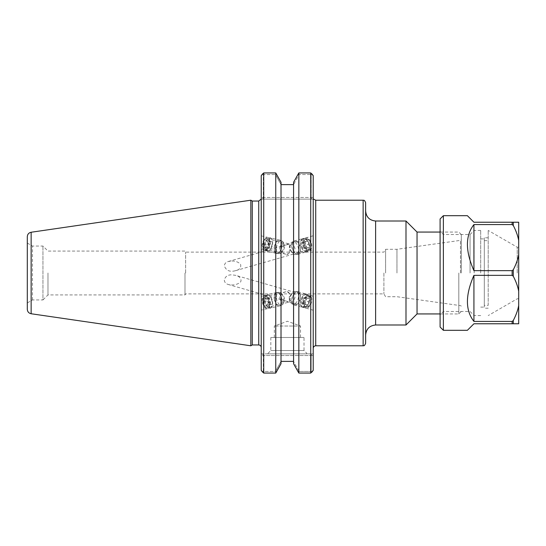<?xml version="1.0" encoding="UTF-8"?>
<svg xmlns="http://www.w3.org/2000/svg" width="546" height="546" viewBox="0 0 546 546"><rect width="100%" height="100%" fill="white"/><g stroke="black" fill="none" stroke-linecap="round" stroke-linejoin="round"><path stroke-width="0.41" stroke-dasharray="2.73 2.05" d="M231.873 261.022C235.326 260.933 238.206 261.971 240.513 264.134C241.421 267.465 239.796 269.635 235.64 270.645C229.948 272.27 226.174 270.673 224.31 265.861C224.597 263.561 225.969 262.094 228.419 261.473L231.873 261.022M289.414 252.661L289.414 243.994A5.405 2.914 103.5 0 0 289.059 243.864A5.405 2.914 103.5 0 0 286.848 244.751L285.763 245.011C282.541 246.034 280.856 247.591 280.705 249.672C280.869 251.808 282.623 253.33 285.967 254.238L286.848 254.416A5.405 2.914 103.5 0 0 289.414 252.661L286.848 254.416M304.026 242.984A5.405 3.262 74 0 1 306.006 239.203A5.405 3.262 74 0 1 310.633 243.496A5.405 3.262 74 0 1 308.988 249.59A5.405 3.262 74 0 1 304.026 242.984M286.848 244.751L306.006 239.203M303.18 242.636A6.716 4.054 74 0 1 305.644 237.947A6.716 4.054 74 0 1 311.397 243.277A6.716 4.054 74 0 1 309.35 250.853A6.716 4.054 74 0 1 303.18 242.636M313.22 245.755L313.22 235.77L313.22 245.755M269.123 242.39A5.405 2.914 103.5 0 0 267.287 238.65A5.405 2.914 103.5 0 0 263.192 243.223A5.405 2.914 103.5 0 0 264.769 249.16A5.405 2.914 103.5 0 0 269.123 242.39M304.026 303.016A5.405 3.262 -74 0 1 308.988 296.41A5.405 3.262 -74 0 1 310.633 302.504A5.405 3.262 -74 0 1 306.006 306.797A5.405 3.262 -74 0 1 304.026 303.016M289.271 298.785L289.414 302.006L285.763 300.989C282.541 299.966 280.856 298.409 280.705 296.328C280.869 294.192 282.623 292.67 285.967 291.762L286.848 291.584L289.414 293.339L289.271 298.785M306.006 306.797L289.414 302.006A5.405 2.914 -103.5 0 1 289.059 302.136L267.287 307.35A5.405 2.914 -103.5 0 0 269.123 303.61A5.405 2.914 -103.5 0 0 264.769 296.84A5.405 2.914 -103.5 0 0 263.192 302.777A5.405 2.914 -103.5 0 0 267.287 307.35M224.31 280.139C224.59 282.432 225.962 283.893 228.419 284.527C232.152 285.401 235.647 284.978 238.909 283.251C243.502 281.047 239.79 275.887 235.64 275.355L231.873 274.822C227.702 274.768 225.184 276.542 224.31 280.139M313.22 300.245L313.22 310.23L313.22 300.245M303.18 303.364A6.716 4.054 -74 0 1 309.35 295.147A6.716 4.054 -74 0 1 311.397 302.723A6.716 4.054 -74 0 1 305.644 308.053A6.716 4.054 -74 0 1 303.18 303.364M289.414 293.339A5.405 2.914 -103.5 0 0 286.848 291.584M286.848 301.249A5.405 2.914 -103.5 0 0 289.059 302.136M261.227 245.557L261.227 235.852L261.227 245.557M269.874 242.021A6.716 3.617 103.5 0 0 267.588 237.374A6.716 3.617 103.5 0 0 262.51 243.059A6.716 3.617 103.5 0 0 264.462 250.437A6.716 3.617 103.5 0 0 269.874 242.021M269.874 303.979A6.716 3.617 -103.5 0 0 264.462 295.563A6.716 3.617 -103.5 0 0 262.51 302.941A6.716 3.617 -103.5 0 0 267.588 308.626A6.716 3.617 -103.5 0 0 269.874 303.979M261.227 300.443L261.227 310.148L261.227 300.443M281.013 184.623L281.013 361.377L281.013 182.275L276.126 173.457L275.477 174.556L263.308 174.556L263.308 197.461L311.145 197.461L311.834 199.126L261.227 199.126L261.227 175.648L261.227 199.126L313.22 199.126L313.22 348.287L313.22 175.648L313.22 199.126L311.834 199.126L311.145 197.461L311.145 174.556L311.145 197.461L263.308 197.461L263.308 174.556L275.477 174.556L281.013 184.623L293.577 184.623L299.112 174.556L298.464 173.457L293.577 182.275L293.577 363.725L293.577 361.486L293.577 363.725L298.464 372.543L299.112 371.444L293.577 361.486L293.577 184.623L293.577 361.486L299.112 371.444L298.464 372.543L298.846 373.075L310.729 373.075L311.855 372.154L311.145 371.444L299.112 371.444L311.145 371.444L311.145 355.521L311.145 371.444L311.855 372.154M365.629 202.702L365.629 343.298M365.629 273L365.629 334.978L365.629 273M405.992 324.993L405.992 221.007M458.804 273L458.804 313.936L458.804 273M461.302 273L461.302 234.555L461.302 273M417.042 313.936L417.042 232.064M383.899 273L383.899 293.878L383.899 273M185.626 273L185.626 252.122L185.626 273M460.483 273L460.483 240.363L460.483 273M396.956 273L396.956 249.29L396.956 273M385.599 273L385.599 249.29L385.599 273M184.998 273L184.998 294.922L184.998 273M298.846 373.075L298.846 172.925L298.464 173.457L299.112 174.556L311.145 174.556L299.112 174.556L293.577 184.623M311.855 173.846L311.145 174.556L311.855 173.846L310.729 172.925L310.729 373.075M281.013 361.377L275.477 371.444L263.308 371.444L263.308 355.521L263.308 371.444L262.592 372.154L263.725 373.075L275.75 373.075L281.013 363.725L281.013 361.377M275.75 373.075L275.75 172.925L276.126 173.457L275.477 174.556L281.013 184.514L281.013 182.275L281.013 363.725L281.013 361.486L275.477 371.444L276.126 372.543L275.477 371.444L263.308 371.444L262.592 372.154M263.308 174.556L262.592 173.846L263.308 174.556M262.619 353.863L263.308 355.521L311.145 355.521L261.227 355.521L261.227 353.863L311.834 353.863L311.145 355.521L313.22 355.521L313.22 370.352L313.22 353.863L313.22 355.521L311.145 355.521L311.834 353.863L313.22 353.863L262.619 353.863L263.308 355.521L261.227 355.521L261.227 370.352L261.227 353.863L262.619 353.863M262.619 199.126L263.308 197.461L261.227 197.461L263.308 197.461L262.619 199.126M304.026 337.483L270.836 337.483L304.026 337.483L304.026 350.532L270.836 350.532L304.026 350.532L307.357 353.863L267.513 353.863L307.357 353.863M274.331 337.483L274.331 326.023L287.435 321.253L300.532 326.023L274.331 326.023L300.532 326.023L300.532 337.483L274.331 337.483L300.532 337.483M313.22 175.648L313.22 370.352M261.227 273L261.227 347.454L261.227 273M261.227 370.352L261.227 175.648M252.272 201.044L252.272 344.956M263.725 373.075L263.725 172.925L262.592 173.846M250.832 345.789L250.832 200.211M47.973 273L47.973 294.922L47.973 273M461.302 306.108L460.483 305.637L396.956 296.71L385.599 296.71L383.899 293.878L185.626 293.878L184.998 294.922L47.973 294.922L42.943 299.952L42.943 246.048L42.943 299.952L32.487 299.952L27.3 302.948L27.3 243.052L27.3 302.948M32.487 299.952L32.487 246.048L32.487 299.952M27.3 309.309L27.3 236.691M274.222 298.485A6.88 3.706 -103.5 0 0 279.702 305.897A6.88 3.706 -103.5 0 0 281.702 298.341A6.88 3.706 -103.5 0 0 276.494 292.513A6.88 3.706 -103.5 0 0 274.222 298.485M274.406 298.519A6.552 3.529 76.5 0 1 276.576 292.833A6.552 3.529 76.5 0 1 281.531 298.382A6.552 3.529 76.5 0 1 279.627 305.576A6.552 3.529 76.5 0 1 274.406 298.519M264.83 300.737A6.88 3.706 -103.5 0 0 270.311 308.142A6.88 3.706 -103.5 0 0 272.317 300.593A6.88 3.706 -103.5 0 0 267.11 294.765A6.88 3.706 -103.5 0 0 264.83 300.737M265.015 300.771A6.552 3.529 -103.5 0 0 270.236 307.821A6.552 3.529 -103.5 0 0 272.14 300.634A6.552 3.529 -103.5 0 0 267.185 295.086A6.552 3.529 -103.5 0 0 265.015 300.771M263.001 301.249A6.552 3.529 -103.5 0 0 265.67 307.357A6.552 3.529 -103.5 0 0 268.223 308.306A6.552 3.529 -103.5 0 0 270.134 301.112A6.552 3.529 -103.5 0 0 265.172 295.563A6.552 3.529 -103.5 0 0 263.329 297.563A6.552 3.529 -103.5 0 0 263.001 301.249M269.328 304.129L271.458 304.525L272.181 301.529L270.775 298.136L268.639 297.741L267.915 300.737L269.328 304.129L265.301 305.091L263.895 301.699L264.619 298.703L266.748 299.099L268.161 302.491L267.438 305.487L265.301 305.091M267.438 305.487L271.458 304.525M268.161 302.491L272.181 301.529M266.748 299.099L270.775 298.136M264.619 298.703L268.639 297.741M263.895 301.699L267.915 300.737M276.419 298.041A6.552 3.529 -103.5 0 0 281.634 305.091A6.552 3.529 -103.5 0 0 283.483 303.091A6.552 3.529 -103.5 0 0 281.135 293.304A6.552 3.529 -103.5 0 0 278.583 292.356A6.552 3.529 -103.5 0 0 276.419 298.041M262.797 301.494A5.733 3.092 -103.5 0 0 265.131 306.838A5.733 3.092 -103.5 0 0 269.13 305.391A5.733 3.092 -103.5 0 0 267.301 297.754A5.733 3.092 -103.5 0 0 263.076 298.273A5.733 3.092 -103.5 0 0 262.797 301.494M279.811 297.816A4.095 2.204 -103.5 0 0 280.269 299.699A4.095 2.204 -103.5 0 0 284.227 300.969A4.095 2.204 -103.5 0 0 282.767 294.854A4.095 2.204 -103.5 0 0 279.811 297.782A4.095 2.204 -103.5 0 0 279.811 297.816M292.697 303.719A6.88 4.156 106 0 0 294.308 304.975A6.88 4.156 106 0 0 300.198 299.508A6.88 4.156 106 0 0 298.102 291.748A6.88 4.156 106 0 0 292.772 295.693A6.88 4.156 106 0 0 292.697 303.719M292.861 303.467A6.552 3.958 -74 0 1 292.936 295.823A6.552 3.958 -74 0 1 298.014 292.069A6.552 3.958 -74 0 1 300.013 299.454A6.552 3.958 -74 0 1 294.403 304.661A6.552 3.958 -74 0 1 292.861 303.467M301.481 306.238A6.88 4.156 106 0 0 303.091 307.494A6.88 4.156 106 0 0 308.981 302.027A6.88 4.156 106 0 0 306.886 294.274A6.88 4.156 106 0 0 301.556 298.218A6.88 4.156 106 0 0 301.481 306.238M301.645 305.985A6.552 3.958 106 0 0 303.18 307.18A6.552 3.958 106 0 0 308.79 301.972A6.552 3.958 106 0 0 306.797 294.587A6.552 3.958 106 0 0 301.72 298.341A6.552 3.958 106 0 0 301.645 305.985M303.528 306.524A6.552 3.958 106 0 0 305.064 307.719A6.552 3.958 106 0 0 308.572 306.354A6.552 3.958 106 0 0 310.933 298.143A6.552 3.958 106 0 0 308.674 295.127A6.552 3.958 106 0 0 303.596 298.88A6.552 3.958 106 0 0 303.528 306.524M304.047 303.917L305.978 300.969L305.664 297.577L303.419 297.126L301.488 300.075L301.801 303.467L307.814 304.996L305.569 304.552L305.255 301.153L307.186 298.205L309.425 298.655L309.746 302.054L307.814 304.996M309.746 302.054L305.978 300.969M309.425 298.655L305.664 297.577M307.186 298.205L303.419 297.126M305.255 301.153L301.488 300.075M305.569 304.552L301.801 303.467M290.984 302.928A6.552 3.958 106 0 0 292.519 304.115A6.552 3.958 106 0 0 298.13 298.915A6.552 3.958 106 0 0 296.13 291.523A6.552 3.958 106 0 0 292.622 292.888A6.552 3.958 106 0 0 290.267 301.105A6.552 3.958 106 0 0 290.984 302.928M304.572 306.067A5.733 3.46 106 0 0 308.988 305.917A5.733 3.46 106 0 0 311.049 298.73A5.733 3.46 106 0 0 305.862 297.44A5.733 3.46 106 0 0 304.572 306.067M290.356 300.471A4.095 2.471 106 0 0 293.871 299.931A4.095 2.471 106 0 0 294.758 294.512A4.095 2.471 106 0 0 291.38 294.198A4.095 2.471 106 0 0 289.906 299.331A4.095 2.471 106 0 0 290.356 300.471M274.222 247.515A6.88 3.706 -76.5 0 1 279.702 240.103A6.88 3.706 -76.5 0 1 281.702 247.659A6.88 3.706 -76.5 0 1 276.494 253.487A6.88 3.706 -76.5 0 1 274.222 247.515M274.406 247.481A6.552 3.529 103.5 0 0 276.576 253.167A6.552 3.529 103.5 0 0 281.531 247.618A6.552 3.529 103.5 0 0 279.627 240.424A6.552 3.529 103.5 0 0 274.406 247.481M264.83 245.263A6.88 3.706 -76.5 0 1 270.311 237.858A6.88 3.706 -76.5 0 1 272.317 245.407A6.88 3.706 -76.5 0 1 267.11 251.235A6.88 3.706 -76.5 0 1 264.83 245.263M265.015 245.229A6.552 3.529 -76.5 0 1 270.236 238.179A6.552 3.529 -76.5 0 1 272.14 245.366A6.552 3.529 -76.5 0 1 267.185 250.914A6.552 3.529 -76.5 0 1 265.015 245.229M263.001 244.751A6.552 3.529 -76.5 0 1 265.67 238.643A6.552 3.529 -76.5 0 1 268.223 237.694A6.552 3.529 -76.5 0 1 270.134 244.888A6.552 3.529 -76.5 0 1 265.172 250.437A6.552 3.529 -76.5 0 1 263.329 248.437A6.552 3.529 -76.5 0 1 263.001 244.751M269.328 241.871L271.458 241.475L272.181 244.471L270.775 247.864L268.639 248.259L267.915 245.263L269.328 241.871L265.301 240.909L263.895 244.301L264.619 247.297L266.748 246.901L268.161 243.509L267.438 240.513L265.301 240.909M267.438 240.513L271.458 241.475M268.161 243.509L272.181 244.471M266.748 246.901L270.775 247.864M264.619 247.297L268.639 248.259M263.895 244.301L267.915 245.263M276.419 247.959A6.552 3.529 -76.5 0 1 281.634 240.909A6.552 3.529 -76.5 0 1 283.483 242.909A6.552 3.529 -76.5 0 1 281.135 252.696A6.552 3.529 -76.5 0 1 278.583 253.644A6.552 3.529 -76.5 0 1 276.419 247.959M262.797 244.506A5.733 3.092 -76.5 0 1 265.131 239.162A5.733 3.092 -76.5 0 1 269.13 240.609A5.733 3.092 -76.5 0 1 267.301 248.246A5.733 3.092 -76.5 0 1 263.076 247.727A5.733 3.092 -76.5 0 1 262.797 244.506M279.811 248.184A4.095 2.204 -76.5 0 1 280.269 246.301A4.095 2.204 -76.5 0 1 284.227 245.031A4.095 2.204 -76.5 0 1 282.767 251.146A4.095 2.204 -76.5 0 1 279.811 248.218A4.095 2.204 -76.5 0 1 279.811 248.184M292.697 242.281A6.88 4.156 74 0 1 294.308 241.025A6.88 4.156 74 0 1 300.198 246.492A6.88 4.156 74 0 1 298.102 254.252A6.88 4.156 74 0 1 292.772 250.307A6.88 4.156 74 0 1 292.697 242.281M292.861 242.533A6.552 3.958 -106 0 0 292.936 250.177A6.552 3.958 -106 0 0 298.014 253.931A6.552 3.958 -106 0 0 300.013 246.546A6.552 3.958 -106 0 0 294.403 241.339A6.552 3.958 -106 0 0 292.861 242.533M301.481 239.762A6.88 4.156 74 0 1 303.091 238.506A6.88 4.156 74 0 1 308.981 243.973A6.88 4.156 74 0 1 306.886 251.726A6.88 4.156 74 0 1 301.556 247.782A6.88 4.156 74 0 1 301.481 239.762M301.645 240.015A6.552 3.958 74 0 1 303.18 238.82A6.552 3.958 74 0 1 308.79 244.028A6.552 3.958 74 0 1 306.797 251.413A6.552 3.958 74 0 1 301.72 247.659A6.552 3.958 74 0 1 301.645 240.015M303.528 239.476A6.552 3.958 74 0 1 305.064 238.281A6.552 3.958 74 0 1 308.572 239.646A6.552 3.958 74 0 1 310.933 247.857A6.552 3.958 74 0 1 308.674 250.873A6.552 3.958 74 0 1 303.596 247.12A6.552 3.958 74 0 1 303.528 239.476M304.047 242.083L305.978 245.031L305.664 248.423L303.419 248.874L301.488 245.925L301.801 242.533L307.814 241.004L305.569 241.448L305.255 244.847L307.186 247.795L309.425 247.345L309.746 243.946L307.814 241.004M309.746 243.946L305.978 245.031M309.425 247.345L305.664 248.423M307.186 247.795L303.419 248.874M305.255 244.847L301.488 245.925M305.569 241.448L301.801 242.533M290.984 243.072A6.552 3.958 74 0 1 292.519 241.885A6.552 3.958 74 0 1 298.13 247.085A6.552 3.958 74 0 1 296.13 254.477A6.552 3.958 74 0 1 292.622 253.112A6.552 3.958 74 0 1 290.267 244.895A6.552 3.958 74 0 1 290.984 243.072M304.572 239.933A5.733 3.46 74 0 1 308.988 240.083A5.733 3.46 74 0 1 311.049 247.27A5.733 3.46 74 0 1 305.862 248.56A5.733 3.46 74 0 1 304.572 239.933M290.356 245.529A4.095 2.471 74 0 1 293.871 246.069A4.095 2.471 74 0 1 294.758 251.488A4.095 2.471 74 0 1 291.38 251.802A4.095 2.471 74 0 1 289.906 246.669A4.095 2.471 74 0 1 290.356 245.529M480.705 273L480.705 230.426L480.705 273M484.309 240.65L488.206 240.65L488.206 305.351L484.309 305.351L484.309 307.111L484.309 237.79L484.309 305.351M488.206 305.351L488.206 240.65M518.7 305.467L518.7 291.298C517.833 286.534 516.025 281.518 513.281 276.249L512.128 275.341L473.928 275.341C465.26 295.038 465.26 310.401 473.928 321.423L512.128 321.423L513.281 320.516C516.025 315.247 517.833 310.23 518.7 305.467L518.7 323.764L473.928 323.764L467.376 330.316M473.928 275.341L473.928 321.423M473.928 224.577C465.26 235.599 465.26 250.962 473.928 270.659L512.128 270.659L513.281 269.751C516.025 264.482 517.833 259.466 518.7 254.702L518.7 240.533C517.833 235.77 516.025 230.753 513.281 225.484L512.128 224.577L473.928 224.577L473.928 270.659M518.7 254.702L518.7 291.298M467.376 215.684L473.928 222.236L518.7 222.236L518.7 240.533M518.7 273L518.7 247.195L518.7 273M443.372 215.684L443.372 330.316M440.096 218.96L440.096 327.04M440.096 273L440.096 231.245L440.096 273M443.372 273L443.372 234.514L443.372 273M470.065 273L470.065 234.514L470.065 273M474.16 273L474.16 230.426L474.16 273M488.206 273L488.206 230.439L488.206 273M517.226 273L517.226 247.195L517.226 273M315.718 200.211L315.718 345.789M363.138 345.789L363.138 200.211M375.614 221.007L375.614 324.993M313.22 197.461L311.145 197.461L313.22 197.461M258.736 344.956L258.736 201.044M31.142 232.248L31.142 313.752M513.281 222.236L513.281 225.484M513.281 269.751L513.281 276.249M513.281 320.516L513.281 323.764M512.128 222.236L512.128 224.577M512.128 270.659L512.128 275.341M512.128 321.423L512.128 323.764M235.64 270.645L308.988 249.59M228.419 261.473L285.763 245.011M309.35 250.853L313.22 249.74M305.644 237.947L313.22 235.77M264.769 249.16L285.967 254.238M267.287 238.65L289.059 243.864M308.988 296.41L235.64 275.355M285.763 300.989L228.419 284.527M313.22 296.26L309.35 295.147M313.22 310.23L305.644 308.053M285.967 291.762L264.769 296.84M261.227 249.659L264.462 250.437M261.227 235.852L267.588 237.374M264.462 295.563L261.227 296.341M267.588 308.626L261.227 310.148M461.302 234.555L458.804 232.064L440.096 232.064M461.302 311.445L458.804 313.936L440.096 313.936M27.3 243.052L32.487 246.048L42.943 246.048L47.973 251.078L184.998 251.078L185.626 252.122L383.899 252.122L385.599 249.29L396.956 249.29L460.483 240.363L461.302 239.892M270.836 337.483L270.836 350.532L267.513 353.863M276.494 292.513L267.11 294.765M279.702 305.897L270.311 308.142M267.185 295.086L265.172 295.563M270.236 307.821L268.223 308.306M278.583 292.356L276.576 292.833M281.634 305.091L279.627 305.576M265.131 306.838L265.67 307.357M263.076 298.273L263.329 297.563M279.811 297.782A7.439 7.439 0 0 0 280.269 299.699M282.767 294.854L281.135 293.304M284.227 300.969L283.483 303.091M294.308 304.975L303.091 307.494M298.102 291.748L306.886 294.274M303.18 307.18L305.064 307.719M306.797 294.587L308.674 295.127M292.519 304.115L294.403 304.661M296.13 291.523L298.014 292.069M311.049 298.73L310.933 298.143M308.988 305.917L308.572 306.354M289.906 299.331L290.267 301.105M291.38 294.198L292.622 292.888M279.702 240.103L270.311 237.858M276.494 253.487L267.11 251.235M270.236 238.179L268.223 237.694M267.185 250.914L265.172 250.437M281.634 240.909L279.627 240.424M278.583 253.644L276.576 253.167M263.076 247.727L263.329 248.437M265.131 239.162L265.67 238.643M280.269 246.301A7.439 7.439 0 0 0 279.811 248.218M284.227 245.031L283.483 242.909M282.767 251.146L281.135 252.696M298.102 254.252L306.886 251.726M294.308 241.025L303.091 238.506M306.797 251.413L308.674 250.873M303.18 238.82L305.064 238.281M296.13 254.477L298.014 253.931M292.519 241.885L294.403 241.339M308.988 240.083L308.572 239.646M311.049 247.27L310.933 247.857M291.38 251.802L292.622 253.112M289.906 246.669L290.267 244.895M480.705 307.111L484.309 307.111M480.705 238.889L484.309 238.889M488.206 237.79L484.309 237.79M488.206 308.21L484.309 308.21M480.705 230.426L474.16 230.426L470.065 234.514L443.372 234.514L440.096 231.245M480.705 315.574L474.16 315.574L470.065 311.486L443.372 311.486L440.096 314.755M518.7 247.195L517.226 247.195L488.206 230.439M518.7 298.805L517.226 298.805L488.206 315.561"/><path stroke-width="0.82" d="M365.629 273L365.629 202.702C364.223 199.14 363.486 200.607 363.138 200.211L363.138 345.789C363.486 345.393 364.223 346.86 365.629 343.298L365.629 273M375.614 221.007L405.992 221.007L405.992 324.993L375.614 324.993L375.614 221.007C369.553 220.413 366.223 217.09 365.629 211.022M440.096 232.064L417.042 232.064L417.042 313.936L440.096 313.936M311.855 372.154L313.22 370.352L310.729 373.075L310.729 172.925L298.846 172.925L310.729 172.925L313.22 175.648L311.855 173.846M293.577 182.275L298.846 172.925L298.846 373.075L293.577 363.725L293.577 182.275M293.577 184.623L281.013 184.623M262.592 173.846L261.227 175.648L263.725 172.925L275.75 172.925L281.013 182.275L281.013 363.725L275.75 373.075L263.725 373.075L261.227 370.352L262.592 372.154M293.577 361.377L281.013 361.377L293.577 361.377M310.729 373.075L298.846 373.075M275.75 373.075L275.75 172.925L263.725 172.925L263.725 373.075M313.22 370.352L313.22 175.648M261.227 175.648L261.227 370.352M252.272 273L252.272 201.044L250.832 200.211L250.832 345.789L252.272 344.956L252.272 273M27.3 273L27.3 309.309C27.484 311.739 28.767 313.22 31.142 313.752L31.142 232.248C28.767 232.78 27.484 234.261 27.3 236.691L27.3 273M473.928 270.659C465.26 250.962 465.26 235.599 473.928 224.577L512.128 224.577L513.281 225.484C516.025 230.753 517.833 235.77 518.7 240.533L518.7 254.702C517.833 259.466 516.025 264.482 513.281 269.751L512.128 270.659L473.928 270.659L473.928 224.577M473.928 321.423C465.26 310.401 465.26 295.038 473.928 275.341L512.128 275.341L513.281 276.249C516.025 281.518 517.833 286.534 518.7 291.298L518.7 305.467C517.833 310.23 516.025 315.247 513.281 320.516L512.128 321.423L473.928 321.423L473.928 275.341M443.372 330.316L443.372 215.684L440.096 218.96L440.096 327.04L443.372 330.316L467.376 330.316L473.928 323.764L518.7 323.764L518.7 305.467M518.7 291.298L518.7 254.702M518.7 240.533L518.7 222.236L473.928 222.236L467.376 215.684L443.372 215.684M313.22 348.287C313.37 346.771 314.203 345.939 315.718 345.789L315.718 200.211L363.138 200.211M261.159 199.126L258.736 201.044L258.736 344.956C260.251 345.106 261.084 345.939 261.227 347.454M513.281 323.764L513.281 320.516M513.281 276.249L513.281 269.751M512.128 323.764L512.128 321.423M512.128 275.341L512.128 270.659M512.128 224.577L512.128 222.236M513.281 225.484L513.281 222.236M313.663 199.126L315.718 200.211M315.718 345.789L363.138 345.789M375.614 324.993C369.553 325.587 366.223 328.91 365.629 334.978M417.042 232.064L405.992 221.007M417.042 313.936L405.992 324.993M258.736 201.044L252.272 201.044M258.736 344.956L252.272 344.956M31.142 313.752L250.832 345.789M31.142 232.248L250.832 200.211"/></g></svg>
